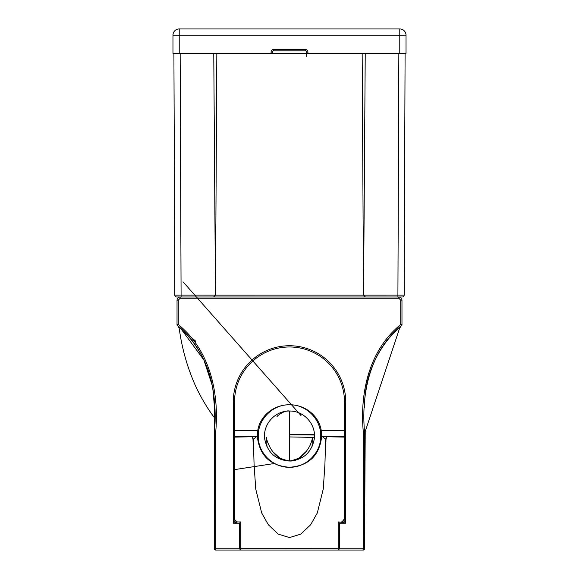 <?xml version="1.0" encoding="UTF-8"?>
<svg xmlns="http://www.w3.org/2000/svg" width="579" height="579" viewBox="0 0 579 579"><rect width="100%" height="100%" fill="white"/><g stroke="black" fill="none" stroke-linecap="round" stroke-linejoin="round"><path stroke-width="0.87" d="M364.575 527.245C364.553 531.276 364.553 531.276 364.567 527.245C364.589 523.213 364.589 523.213 364.575 527.245C364.553 531.276 364.553 531.276 364.567 527.245C364.589 523.213 364.589 523.213 364.575 527.245M289.5 436.986L289.5 461.014L289.5 434.46L314.44 434.46M312.067 446.756L312.291 437.558C312.537 438.39 311.849 440.909 310.206 445.113C304.511 456.259 295.558 461.629 289.5 460.993L289.5 411.025C275.032 410.706 262.779 424.313 264.654 438.737C267.418 452.597 275.698 460.016 289.5 461.014C303.302 460.016 311.582 452.597 314.346 438.737C316.221 424.313 303.968 410.706 289.5 411.025L289.384 411.025M289.659 461.014L295.232 460.03L291.223 460.956M289.5 404.779C270.27 404.649 255.165 420.882 257.648 438.933C260.499 456.476 271.117 465.921 289.5 467.26C307.883 465.921 318.501 456.476 321.352 438.933C323.835 420.882 308.73 404.649 289.5 404.779C272.803 404.352 257.829 419.326 258.256 436.023C257.829 452.713 272.803 467.694 289.5 467.26C306.197 467.694 321.171 452.713 320.744 436.023C321.171 419.326 306.197 404.352 289.5 404.779M257.554 434.366L256.656 436.588L253.363 439.121L254.072 464.336L255.737 489.023L261.708 513.023L268.374 524.806L278.267 534.142L289.5 537.558L300.733 534.142L310.626 524.806L317.292 513.023L323.263 489.023L324.928 464.336L325.637 439.121L322.344 436.588L321.446 434.366M344.997 520.608L345.735 523.184L345.735 401.971A56.235 56.235 0 0 0 289.5 345.735A56.235 56.235 0 0 0 233.265 401.971A56.235 56.235 0 0 1 289.5 345.735A56.235 56.235 0 0 1 345.735 401.971L344.483 401.971A54.983 54.983 0 0 0 289.5 346.98A54.983 54.983 0 0 0 234.517 401.971A54.983 54.983 0 0 1 289.5 346.98A54.983 54.983 0 0 1 344.483 401.971L344.483 518.806L342.088 521.845L344.483 518.806A3.127 3.127 0 0 1 344.244 520.007A3.127 3.127 0 0 0 344.483 518.806L344.997 520.608L343.159 522.446L338.237 521.932L338.237 550.05L240.763 550.05L363.236 550.05L338.237 550.05L339.482 548.798L363.228 548.798L363.236 431.167C359.827 392.403 369.185 350.092 400.719 324.529L400.719 300.125L398.844 298.25L180.156 298.25L178.281 300.125L178.281 324.529L177.029 324.819L177.029 300.125C177.217 298.221 178.26 297.179 180.156 296.998L398.844 296.998C400.74 297.186 401.783 298.228 401.971 300.125L401.971 324.819L401.565 325.449C370.133 351.012 361.18 392.576 364.481 431.42L364.488 548.805L365.226 431.398L400.096 326.751M234.003 520.608L234.517 518.806L234.604 519.537L236.912 521.845L237.643 521.932L233.265 523.184L234.003 520.608L235.841 522.446M341.588 521.925L341.357 521.932A3.127 3.127 0 0 0 342.558 521.693A3.127 3.127 0 0 1 341.357 521.932L342.088 521.845L341.357 521.932M401.949 300.161L400.719 300.125M344.483 437.109L326.976 436.754M252.024 436.754L234.517 437.116M322.423 436.609A3.127 2.729 88.2 0 1 322.648 436.595L344.483 436.515L322.344 436.588M314.469 435.017L289.5 434.822M256.656 436.588L234.517 436.515L256.367 436.595A3.127 2.729 91.8 0 1 256.577 436.609M177.435 325.449L178.281 324.529C209.815 350.085 219.18 392.396 215.772 431.16L215.772 548.798L239.518 548.798L240.763 550.05L215.772 550.05A1.252 1.252 90 0 1 214.519 548.798L214.527 431.355C217.813 392.533 208.903 351.084 177.435 325.449L177.029 324.819L177.435 325.449C200.544 345.706 212.906 371.921 214.505 404.091L214.519 548.798A1.252 1.252 0 0 0 215.772 550.05L215.772 548.798L214.519 548.798M222.018 550.05L225.144 550.05M364.488 548.805L363.236 550.05M338.237 548.689L240.763 548.675M253.363 439.121L253.052 438.643L253.363 439.121M289.5 436.928L314.455 437.435M325.948 438.643L325.637 439.121L325.948 438.643M239.518 548.798L239.518 523.184L240.763 521.932L237.629 521.932L240.763 521.932L240.763 550.05M343.159 522.446L345.735 523.184L339.482 523.184L338.237 521.932L338.237 550.05M364.481 548.798A1.252 1.252 90 0 1 363.228 550.05L363.228 548.798L364.481 548.798M239.518 523.184L233.265 523.184L233.265 401.971L234.517 401.971L234.517 518.806A3.127 3.127 0 0 0 234.756 520.007A3.127 3.127 0 0 1 234.517 518.806L234.604 519.537M401.565 325.449L400.719 324.529L401.971 324.819M237.643 521.932A3.127 3.127 0 0 1 236.442 521.693A3.127 3.127 0 0 0 237.643 521.932L236.746 521.802M180.156 53.319L181.089 295.124L174.836 295.131L173.91 53.319L174.836 295.131A1.875 1.875 0 0 0 176.711 296.998L180.156 296.998C178.267 297.179 177.225 298.221 177.029 300.117M398.844 298.25L398.844 296.998L402.289 296.998A1.875 1.875 0 0 0 404.164 295.131L397.911 295.124L398.844 53.319M306.682 56.445L306.682 52.067L307.934 52.067L307.934 53.319L271.066 53.319L271.066 52.067L272.318 52.067L272.318 53.319M405.09 53.319L404.164 295.131A1.875 1.875 0 0 1 402.289 296.998M365.233 53.319L363.554 295.124L365.414 296.998M362.164 53.319L363.532 295.131L397.911 295.124L397.911 296.998M216.836 53.319L215.468 295.145L363.532 295.131L365.392 296.998M213.767 53.319L215.468 295.131L213.608 296.998M181.089 296.998L181.089 295.124L215.446 295.109L213.586 296.998M179.222 53.319L172.969 53.319L172.969 35.196L179.222 35.196L179.222 28.95L399.778 28.95A6.246 6.246 0 0 1 406.031 35.196L406.031 53.319L399.778 53.319L399.778 35.196L179.222 35.196L179.222 53.319L271.066 53.319M307.934 53.319L399.778 53.319M179.222 28.95A6.246 6.246 0 0 0 172.969 35.196A6.246 6.246 0 0 1 179.222 28.95A6.246 6.246 0 0 0 172.969 35.196M306.682 52.045L306.682 52.067A1.252 1.252 0 0 0 305.43 50.822L273.57 50.822A1.252 1.252 0 0 0 272.318 52.067L272.318 52.045M271.066 52.067A2.497 2.497 0 0 1 273.57 49.57L273.541 50.822M305.459 50.822L305.43 49.57L273.57 49.57M321.034 430.458L344.483 430.378M234.517 430.378L257.966 430.458M339.482 523.184L339.482 548.798M180.156 298.25L180.156 296.998C178.289 297.157 177.246 298.199 177.029 300.125L177.029 324.819M178.281 300.125L177.029 300.125M176.711 296.998A1.875 1.875 0 0 1 174.836 295.131M307.934 52.067A2.497 2.497 0 0 0 305.43 49.57M406.031 35.196L399.778 35.196L399.778 28.95A6.246 6.246 0 0 1 406.031 35.196M290.716 460.985L299.003 458.213L306.769 450.838C305.307 452.337 300.993 460.175 289.5 461.007L282.328 459.415C277.131 456.722 273.114 452.858 270.27 447.82C267.628 442.812 266.441 439.389 266.709 437.558L266.933 446.756M301.008 415.534L183.015 281.792L301.008 415.534M291.179 460.956L295.391 460.305M295.485 460.283L291.056 460.964M234.517 469.62L274.106 463.547L234.517 469.627M290.89 460.971L289.688 461.014M364.481 407.782L364.589 402.752C365.06 389.226 367.983 376.249 373.354 363.822C378.167 352.756 384.659 342.79 392.83 333.917L401.971 325.108L401.971 300.081M399.951 327.823L400.979 325.977M214.375 417.589C207.354 408.593 197.707 392.453 192.069 377.667C186.807 364.488 182.892 350.527 180.337 335.784L179.121 328.098L177.883 325.847L178.788 326.643M179.678 327.446L180.583 328.286M177.036 300.023L177.022 325.101L179.714 327.475M189.926 336.233L195.774 341.27M195.774 341.422L190.317 336.696M180.605 328.3L203.873 359.95L212.652 386.678L214.527 407.768M253.385 449.384L252.965 438.817L251.822 436.58M327.178 436.58L326.035 438.817L325.615 449.384M289.5 461.007C282.277 460.218 276.878 457.294 273.317 452.228L280.07 458.257L288.284 460.985M289.5 411.025L288.624 411.047L289.5 411.025C284.028 409.794 275.459 417.466 277.225 416.337L277.775 415.751M401.971 300.117C401.783 298.221 400.74 297.179 398.844 296.998L398.844 296.998"/></g></svg>
